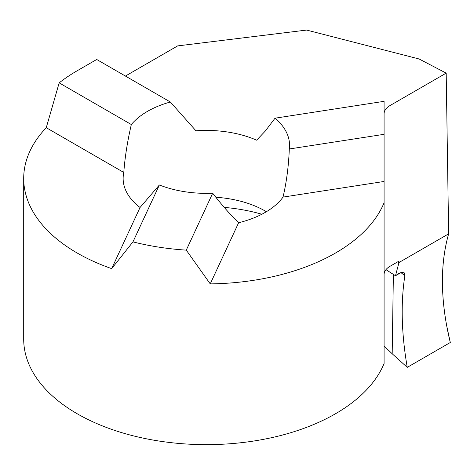 <?xml version="1.0" encoding="UTF-8"?>
<svg xmlns="http://www.w3.org/2000/svg" width="474" height="474" viewBox="0 0 474 474"><rect width="100%" height="100%" fill="white"/><g stroke="black" fill="none" stroke-linecap="round" stroke-linejoin="round"><path stroke-width="0.71" d="M275.027 118.198L384.088 101.329L384.088 181.465L283.037 197.095C286.521 182.223 288.613 166.184 289.312 148.978A83.205 48.04 0 0 0 289.555 145.317A83.205 48.04 0 0 0 275.027 118.198L265.185 131.162L256.624 140.18A83.205 48.04 180 0 0 195.958 130.794L170.356 102.005A83.205 48.04 0 0 0 131.328 124.538C127.441 141.246 124.929 157.22 123.791 172.459L46.256 127.696L59.167 82.873A182.65 105.453 180 0 1 77.197 70.75L96.708 59.487L170.356 102.005M283.037 197.095A83.205 48.04 180 0 1 238.623 222.733C230.317 214.675 221.666 204.833 212.684 193.22A83.205 48.04 0 0 1 159.377 184.973L140.049 207.488A83.205 48.04 180 0 1 123.139 178.461A83.205 48.04 180 0 1 123.791 172.459M215.854 197.261A83.205 48.04 180 0 1 265.185 211.013L265.185 211.013A83.205 48.04 180 0 1 266.382 211.718M59.167 82.873L131.328 124.538M384.088 181.465L384.088 202.742A182.65 105.453 180 0 1 210.243 283.885L186.27 250.13A182.65 105.453 180 0 1 132.963 241.882L159.377 184.973M186.27 250.13L212.684 193.22M384.088 134.314L289.312 148.978M132.963 241.882L111.668 268.634L140.049 207.488M210.243 283.885L238.623 222.733M125.409 76.059L177.649 45.901L306.625 30.069L419.087 58.977L446.194 73.126L390.031 105.548A20.293 11.72 0 0 0 384.088 113.837M111.668 268.634A182.65 105.453 180 0 1 23.7 178.461A182.65 105.453 180 0 1 46.256 127.696M400.986 272.639L404.855 275.761C400.643 302.975 401.442 333.506 407.249 367.362L450.3 342.506L446.721 325.887C440.405 291.297 441.045 260.617 448.641 233.848L398.984 262.519L399.013 261.097L390.031 266.281A20.293 11.72 0 0 0 384.088 274.565M384.088 202.742L384.088 363.475A182.65 105.453 180 0 1 185.174 443.931A182.65 105.453 180 0 1 23.7 339.188L23.7 178.461M224.249 207.405A123.797 71.473 180 0 1 261.861 214.242M385.954 269.653L395.482 275.75L398.984 262.519L397.763 261.814L398.984 262.519L448.641 233.848L446.194 73.126M384.088 346.026L392.188 353.758L393.379 274.399M407.249 367.362C401.442 333.506 400.643 302.975 404.855 275.761C404.446 271.324 401.324 271.318 395.482 275.75L398.984 262.519L448.641 233.848C442.947 253.94 441.164 276.277 443.303 300.866C444.464 314.321 446.798 328.198 450.3 342.506L407.249 367.362L392.188 353.758M395.482 275.75L400.068 273.101L404.109 272.645L404.855 275.761M390.031 266.281L390.031 105.548"/></g></svg>
